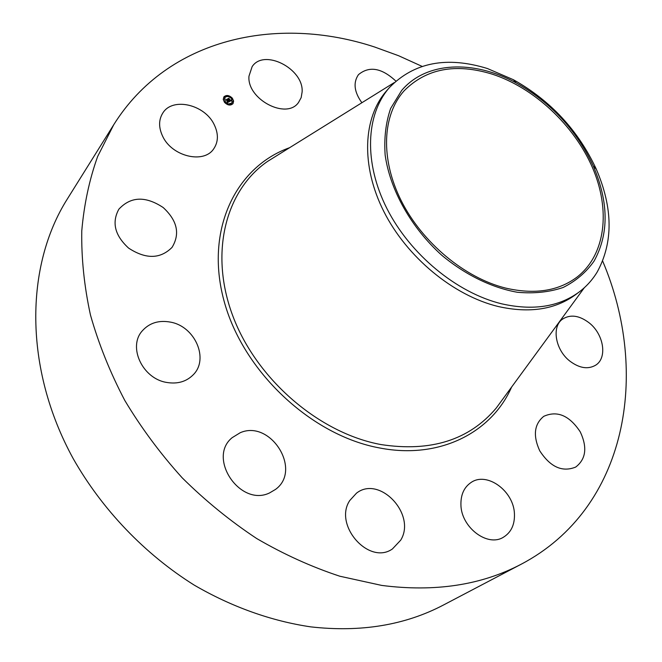 <?xml version="1.0" encoding="UTF-8"?>
<svg xmlns="http://www.w3.org/2000/svg" width="662" height="662" viewBox="0 0 662 662"><rect width="100%" height="100%" fill="white"/><g stroke="black" fill="none" stroke-linecap="round" stroke-linejoin="round"><path stroke-width="0.99" d="M248.978 76.147L252.131 66.647C263.931 48.235 303.825 68.757 302.12 91.944L301.16 97.637L298.521 102.478C286.555 120.103 246.744 99.259 248.978 76.147M602.668 261.085C650.167 373.004 627.568 508.209 521.342 564.14L443.648 604.919C405.136 625.185 360.848 632.508 310.784 626.873C271.528 621.088 231.75 606.971 194.148 585.067C144.713 554.077 102.089 509.533 73.159 458.543C23.567 368.055 25.082 265.843 67.267 199.08L113.765 124.679C168.04 37.891 277.337 14.961 374.551 46.985L398.574 55.716L422.083 66.374M521.342 564.14C481.489 585.158 434.959 592.25 381.751 585.423L339.821 576.221C311.587 566.92 283.874 554.359 256.69 538.529C230.153 520.961 205.319 500.729 182.199 477.832C160.37 453.677 141.229 427.867 124.779 400.419C110.082 372.375 98.646 343.909 90.462 315.021C84.215 286.249 81.318 258.23 81.765 230.964C84.057 204.434 89.362 179.592 97.67 156.431L113.765 124.679M400.709 540.159L392.409 548.963C368.899 565.646 333.176 524.875 349.834 500.431L356.504 493.157C379.508 474.944 416.63 514.44 400.709 540.159M269.575 492.925C240.207 507.324 206.966 457.847 232.172 437.665L240.215 432.725C270.551 419.294 302.443 470.045 275.5 489.425L269.575 492.925M166.617 382.429C142.429 378.656 127.634 346.723 142.347 330.793C149.513 322.857 158.921 319.978 170.573 322.137C195.091 326.449 209.341 359.218 193.114 374.899C186.237 381.734 177.408 384.241 166.617 382.429M589.197 322.882C603.752 334.186 607.6 357.869 595.701 365.159C588.013 369.628 579.374 368.254 569.775 361.047C555.211 349.768 551.446 326.44 562.659 319.051C570.52 314.152 579.366 315.426 589.197 322.882M128.61 248.109C114.832 235.482 111.58 222.515 118.854 209.2C130.753 196.415 145.532 195.861 163.2 207.545C177.3 220.595 180.254 233.876 172.037 247.398C160.278 259.123 145.805 259.355 128.61 248.109M580.293 431.93C587.492 447.438 585.969 459.147 575.717 467.058C562.319 472.494 550.329 467.082 539.737 450.805C532.844 435.662 534.184 424.168 543.759 416.332C557.263 410.291 569.444 415.488 580.293 431.93M162.645 136.248C158.557 127.518 158.607 119.789 162.802 113.045C172.559 96.834 204.906 104.522 214.24 124.721C218.617 133.873 218.419 141.949 213.644 148.942C203.706 164.093 171.863 156.48 162.645 136.248M514.44 513.935C514.813 524.668 511.147 532.43 503.426 537.221C487.48 547.408 461 527.225 460.918 504.618C460.76 494.58 464.128 487.215 471.03 482.515C486.893 471.327 513.853 490.989 514.44 513.935M361.882 102.734C354.236 92.076 353.045 82.783 358.308 74.88L358.547 74.583C369.288 65.745 381.726 67.921 395.859 81.095M492.189 74.136C534.11 87.781 573.987 125.101 592.432 167.519C610.778 209.887 605.788 254.82 576.933 277.171C558.281 291.098 534.499 294.731 505.594 288.078C464.707 277.916 422.265 242.64 401.23 200.735C380.178 158.797 382.322 115.064 404.11 90.818C426.262 68.525 455.622 62.964 492.189 74.136M401.619 90.52L390.646 108.452C385.789 122.511 383.96 138.085 385.16 155.165C390.133 190.052 411.119 227.538 441.653 255.16C465.229 274.813 491.767 287.722 517.345 292.265C534.027 293.762 549.286 292.174 563.122 287.49C575.791 281.151 586.102 272.363 594.054 261.126C609.057 233.885 608.783 202.158 593.243 165.947C576.478 130.017 550.817 102.337 516.236 82.924C474 59.762 426.171 61.351 401.619 90.52M513.381 79.705C550.585 100.599 578.199 130.373 596.239 169.042C613.02 208.017 613.351 242.317 597.248 271.925C592.515 279.769 586.491 286.456 579.176 291.983C558.827 306.911 532.993 310.859 501.664 303.817C456.863 292.952 410.192 254.522 386.947 208.613C363.67 162.662 365.788 114.617 389.306 87.707L389.513 87.475C414.114 62.344 446.734 56.03 487.364 68.509L513.381 79.705L516.236 82.924M579.176 291.983L575.659 294.615C555.327 309.543 529.526 313.515 498.263 306.523C453.503 295.715 406.923 257.336 383.811 211.476C360.674 165.583 362.966 117.596 386.616 90.777L389.513 87.475M232.354 98.208L233.62 101.071L233.007 103.644C230.5 105.862 227.67 105.432 224.509 102.337L223.243 99.499L223.839 96.933C226.354 94.683 229.193 95.113 232.354 98.208M232.941 103.735L233.479 101.195L232.238 98.406M232.081 98.208L228.87 95.998M228.68 95.94L223.773 97.024M224.757 97.728L225.097 101.923M225.221 102.089L228.084 104.033M228.216 104.075L231.973 103.015M231.203 104.058L231.7 104.422M224.65 102.511L225.113 102.395M227.819 104.232L227.893 104.745M225.047 96.296L225.552 96.669M223.466 98.737L223.963 99.101M231.65 98.812L232.122 98.704M231.626 98.332L232.048 102.924C230.07 104.679 227.836 104.339 225.345 101.898L224.815 97.637C226.793 95.866 229.035 96.205 231.526 98.646M232.776 101.609L233.272 101.981M228.431 96.139L228.522 96.652M229.474 101.567L229.259 100.864L230.153 100.972L228.208 98.787L228.994 98.373L230.426 100.607L230.657 99.995L230.533 100.748L230.79 100.012L231.501 100.467L229.474 101.567M230.906 100.516L230.484 100.649M230.028 101.145L229.515 101.029M229.267 101.509L229.077 100.823L229.325 101.418M229.491 100.972L229.946 100.856L227.877 98.737L228.754 98.282L228.009 98.737L230.037 100.881L229.491 100.972M229.309 101.65L227.529 102.593L227.364 101.874L228.613 101.799L227.91 100.914L228.423 101.749L227.612 101.956L228.34 101.716L227.761 100.988L227.48 101.592L226.851 100.798L227.786 100.748L226.611 99.664L227.455 99.217L229.309 101.65M227.951 100.558L227.323 99.399L226.743 99.705M227.306 102.544L227.157 101.799L227.364 102.478M227.306 101.592L226.652 100.773L227.306 101.592M227.157 100.856L226.23 99.598L227.232 99.077L226.371 99.606L227.596 100.698L227.157 100.856M229.044 101.791L228.249 100.732M227.786 100.748L227.083 101.087M228.613 101.799L227.596 102.006M230.55 100.541L228.862 98.555L228.349 98.82M231.278 104.273L231.799 104.356L231.154 104.455M224.691 102.246L225.204 102.32L224.567 102.411M227.902 104.455L228.415 104.53L227.769 104.629M225.13 96.52L225.643 96.594L224.997 96.693M223.541 98.952L224.062 99.035L223.408 99.135M232.18 98.307L231.7 98.555L232.18 98.307M233.33 101.584L232.85 101.832L233.33 101.584M228.986 96.106L228.506 96.354L228.986 96.106M584.314 287.73L496.235 408.065C469.275 440.023 430.846 452.187 380.948 444.558C319.25 433.221 256.682 379.467 232.933 316.254C209.002 253 225.626 190.275 267.514 161.445L394.13 82.667M511.61 387.063C491.684 432.567 439.733 459.594 379.914 448.017C311.272 435.687 242.64 371.15 223.922 300.465C204.815 229.714 235.862 166.799 289.617 147.692M596.239 169.042L593.243 165.947"/></g></svg>
